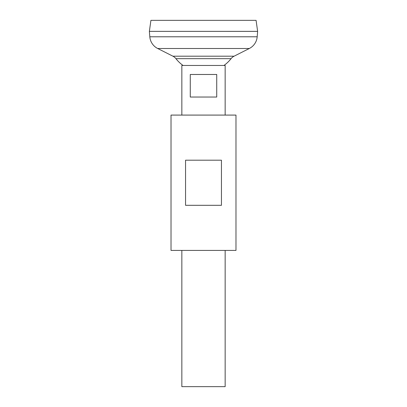 <?xml version="1.0" encoding="UTF-8"?>
<svg xmlns="http://www.w3.org/2000/svg" width="407" height="407" viewBox="0 0 407 407"><rect width="100%" height="100%" fill="white"/><g stroke="black" fill="none" stroke-linecap="round" stroke-linejoin="round"><path stroke-width="0.61" d="M216.728 74.481L216.728 97.039L190.273 97.039L190.273 74.481L216.728 74.481M181.848 250.417L181.848 386.65L225.152 386.65L225.152 250.417M225.152 115.084L225.152 65.471L181.848 65.471L181.848 115.084M175.946 58.674A9.02 9.02 0 0 0 172.929 56.202L157.682 48.494A14.433 14.433 0 0 1 149.812 36.788L149.369 31.375L150.916 20.35L256.084 20.35L257.631 31.359L149.369 31.359L257.631 31.375L257.188 36.788A14.433 14.433 0 0 1 249.318 48.494L234.071 56.202A9.02 9.02 0 0 0 231.054 58.674L175.946 58.674A35.058 35.058 0 0 0 183.048 65.471M235.979 115.084L171.021 115.084L171.021 250.417L235.979 250.417L235.979 115.084M203.5 160.195L221.454 160.195L221.454 205.306L185.546 205.306L185.546 160.195L203.5 160.195M149.812 36.788L257.188 36.788M157.682 48.494L249.318 48.494M172.929 56.202L234.071 56.202M223.952 65.471A35.058 35.058 0 0 0 231.054 58.674"/></g></svg>
